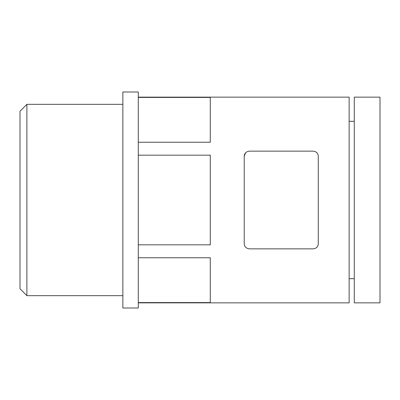 <?xml version="1.0" encoding="UTF-8"?>
<svg xmlns="http://www.w3.org/2000/svg" width="400" height="400" viewBox="0 0 400 400"><rect width="100%" height="100%" fill="white"/><g stroke="black" fill="none" stroke-linecap="round" stroke-linejoin="round"><path stroke-width="0.6" d="M244.23 243.715C244.41 246.72 246.125 248.435 249.37 248.855L313.145 248.855C316.38 248.44 318.095 246.725 318.285 243.715L318.285 156.285C318.105 153.28 316.39 151.565 313.145 151.145L249.37 151.145C246.135 151.56 244.42 153.275 244.23 156.285L244.23 243.715M138.285 97.145L349.145 97.145L349.145 302.855L138.285 302.855M138.285 97.415L210.285 97.415L210.285 142.25L138.285 142.25M138.285 155.165L210.285 155.165L210.285 244.835L138.285 244.835M138.285 257.75L210.285 257.75L210.285 302.585L138.285 302.585M122.855 104.345L26.89 104.345L26.89 295.655L122.855 295.655M26.89 104.345L20 111.235L20 288.765L26.89 295.655M380 97.145L380 302.855L354.285 302.855L354.285 97.145L380 97.145M318.285 156.285C318.12 153.3 316.405 151.585 313.145 151.145M245.58 152.815L244.23 156.285M122.855 92L122.855 308L138.285 308L138.285 92L122.855 92M354.285 121.315L349.145 121.315M354.285 278.685L349.145 278.685"/></g></svg>
